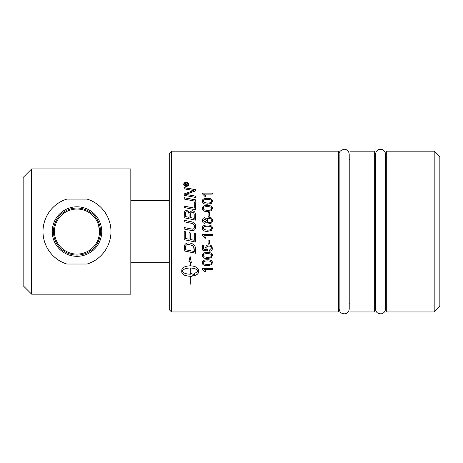 <?xml version="1.0" encoding="UTF-8"?>
<svg xmlns="http://www.w3.org/2000/svg" width="463" height="463" viewBox="0 0 463 463"><rect width="100%" height="100%" fill="white"/><g stroke="black" fill="none" stroke-linecap="round" stroke-linejoin="round"><path stroke-width="0.69" d="M208.078 212.615L209.305 212.615M209.305 212.586L209.305 216.244L208.078 216.244L208.078 212.586L209.305 212.586M205.994 238.167L204.814 238.167L202.325 235.314L202.325 234.533L212.28 234.533L212.28 235.748L204.524 235.742L205.994 238.179L204.814 238.179L202.325 235.32M204.524 235.742L212.28 235.748M212.448 248.093C212.361 249.927 211.441 250.963 209.681 251.195L209.577 249.956M207.737 249.875L207.586 251.015L202.493 250.084L202.493 245.257L203.656 245.257L203.656 249.129L206.319 249.655L205.699 247.798M207.586 250.981L202.493 250.049M209.681 251.195L209.577 249.985L211.452 248.099C211.371 246.831 210.561 246.142 209.021 246.038C207.574 246.108 206.828 246.802 206.77 248.11L207.737 249.904L207.586 251.015M206.319 249.655L205.699 247.821C205.827 245.963 206.897 244.956 208.911 244.794L211.244 245.569L212.448 248.122C212.361 249.962 211.441 250.998 209.681 251.23M211.452 248.127C211.371 246.86 210.561 246.171 209.021 246.067C207.574 246.137 206.828 246.825 206.77 248.139M204.044 256.815L207.389 257.411C210.376 257.312 211.73 256.687 211.452 255.524C211.724 254.366 210.37 253.736 207.389 253.637C204.403 253.73 203.054 254.366 203.332 255.541L204.044 256.815M203.332 255.541L203.332 255.501C203.054 254.326 204.403 253.695 207.389 253.597C210.37 253.695 211.724 254.326 211.452 255.483L211.452 255.524M212.448 255.483L211.429 257.619L207.389 258.545C204.009 258.551 202.319 257.532 202.325 255.483M211.429 257.665L207.389 258.591C204.009 258.597 202.319 257.573 202.325 255.524C202.256 253.498 203.946 252.462 207.389 252.428C210.758 252.428 212.442 253.464 212.448 255.524L211.429 257.619M204.044 263.997L207.389 264.57C210.376 264.483 211.73 263.875 211.452 262.758C211.724 261.636 210.37 261.028 207.389 260.929C204.403 261.022 203.054 261.636 203.332 262.77L204.044 263.997M203.332 262.77L203.332 262.718C203.054 261.583 204.403 260.97 207.389 260.877C210.37 260.976 211.724 261.583 211.452 262.7L211.452 262.758M212.448 262.7L211.429 264.761L207.389 265.652C204.009 265.658 202.319 264.674 202.325 262.7M211.429 264.819L207.389 265.71C204.009 265.716 202.319 264.732 202.325 262.758C202.256 260.796 203.946 259.795 207.389 259.76C210.758 259.76 212.442 260.762 212.448 262.758L211.429 264.761M184.222 193.956L193.835 190.571L184.222 188.869L184.222 187.625L195.554 189.616L195.554 190.918L185.738 194.396L195.554 196.173M184.222 187.706L195.554 189.685M185.738 194.396L195.554 196.115L195.554 197.446L184.222 195.317L184.222 193.887L193.835 190.501M194.263 202.626L195.554 202.875M184.222 206.139L194.263 208.136L194.263 202.574L195.554 202.823L195.554 209.803L184.222 207.534L184.222 206.093L194.263 208.095M184.222 220.319L190.872 221.696C194.066 222.246 195.687 223.872 195.745 226.592C195.6 229.266 194.506 230.638 192.452 230.684L184.222 229.075L184.222 227.559L192.469 229.185C193.748 229.069 194.419 228.23 194.489 226.667C194.697 224.85 193.355 223.664 190.455 223.102L184.222 221.806L184.222 220.301L190.872 221.679C194.066 222.228 195.687 223.861 195.745 226.581M194.489 226.667L194.489 226.662C194.419 228.224 193.748 229.063 192.469 229.179L184.222 227.559M189.986 267.996L189.986 267.932C185.947 268.094 183.302 269.142 182.04 271.075L182.04 271.144C183.302 273.048 185.952 274.073 189.986 274.206L189.986 267.996C185.947 268.158 183.302 269.206 182.04 271.144M188.933 261.439L189.986 261.936L188.933 261.491L190.114 256.508L191.3 262.492L190.241 262.046L190.241 265.803C195.247 266.103 197.99 267.527 198.471 270.074L198.471 270.004M181.762 270.016L181.762 270.074C182.243 267.527 184.98 266.103 189.986 265.803L189.986 261.936M181.762 272.128C182.243 274.582 184.98 275.931 189.986 276.179L189.986 276.255C184.98 276.012 182.243 274.657 181.762 272.198L181.762 270.085M198.471 270.074L198.471 272.198C198.372 273.714 197.041 274.872 194.472 275.67L194.472 273.61L198.193 271.075C196.931 269.142 194.281 268.094 190.241 267.932L190.241 274.206L190.941 274.189L190.941 273.211L193.933 274.791L190.941 277.192L190.941 276.162L190.241 276.179L190.241 284.253L189.986 276.255M190.941 276.237L190.241 276.255M190.941 277.111L193.933 274.715M198.193 271.144C196.931 269.206 194.281 268.158 190.241 267.996M191.3 262.434L190.241 262.046M194.472 275.595C197.041 274.796 198.372 273.639 198.471 272.128L198.471 271.81M185.507 249.742L194.263 251.525L193.638 246.675L192.712 245.674L188.782 244.4C186.983 244.47 185.952 245.031 185.686 246.084L185.507 249.742M194.263 251.49L194.263 249.777M194.263 249.748L194.043 247.641L192.712 245.703L188.782 244.423C186.983 244.493 185.952 245.054 185.686 246.108M185.686 246.084L185.507 247.786M185.507 247.757L185.507 249.713M195.554 253.203L184.222 250.917M195.554 249.279L195.554 253.244L184.222 250.952L184.401 245.778C184.974 243.891 186.462 242.93 188.852 242.901C192.625 243.318 194.796 244.834 195.374 247.456L195.554 249.279M184.222 231.494L185.507 231.76L185.507 238.474L189.037 239.215L189.037 232.634L190.328 232.901L190.328 239.481L194.263 240.297L194.263 233.144L195.554 233.41L195.554 242.062L184.222 239.712L184.222 231.494M195.554 242.045L184.222 239.701M185.507 216.568L189.066 217.332L189.066 214.936C189.049 212.766 188.366 211.73 187 211.811C186.004 211.66 185.507 212.419 185.507 214.091L185.507 216.568L189.066 217.309M190.351 217.569L194.263 218.397L194.2 214.334C193.904 212.928 193.164 212.21 191.977 212.187C190.906 212.042 190.362 212.847 190.351 214.612L190.351 217.569L194.263 218.374M184.222 214.271L184.297 212.841C184.569 211.313 185.437 210.52 186.913 210.48L189.645 212.511L191.966 210.729C194.159 210.954 195.351 212.257 195.554 214.635M195.554 214.606L195.554 220.128L184.222 217.795L184.297 212.812C184.569 211.273 185.437 210.486 186.913 210.445L189.645 212.476L191.966 210.694C194.159 210.914 195.351 212.222 195.554 214.606M184.222 197.753L195.554 199.912M195.554 199.854L195.554 201.249L184.222 199.073L184.222 197.695L195.554 199.854M188.395 184.309L188.395 184.396C188.267 185.443 187.556 186.022 186.265 186.132C184.963 186.01 184.251 185.431 184.135 184.396L184.135 184.309C184.251 185.35 184.963 185.929 186.265 186.051C187.556 185.941 188.267 185.362 188.395 184.309C188.267 183.273 187.556 182.706 186.265 182.607C184.963 182.711 184.251 183.279 184.135 184.309M183.713 184.396C183.852 183.163 184.702 182.486 186.265 182.358C187.816 182.468 188.667 183.151 188.817 184.396M186.265 186.398C184.702 186.253 183.852 185.559 183.713 184.309C183.852 183.076 184.702 182.399 186.265 182.272C187.816 182.381 188.667 183.064 188.817 184.309C188.667 185.57 187.816 186.271 186.265 186.398M185.298 184.864L186.132 184.945L185.709 183.88L185.298 184.864L186.132 184.864M184.928 184.534L185.675 183.591L186.45 184.222L187.677 183.354L187.677 183.794L186.508 184.65L187.677 184.945M186.589 184.037L187.677 183.441L187.677 183.875M186.508 184.864L187.677 184.864L187.677 185.223L184.928 185.223L184.928 184.453L185.675 183.504L186.589 183.95M205.994 271.642L204.814 271.642L202.325 269.142M212.28 269.524L204.524 269.524L205.994 271.717L204.814 271.717L202.325 269.206L202.325 268.511L212.28 268.511L212.28 269.588L204.524 269.588M209.305 243.798L208.078 243.798M209.305 240.106L209.305 243.822L208.078 243.822L208.078 240.106L209.305 240.106M203.332 228.195L204.044 229.532L207.389 230.163C210.376 230.059 211.73 229.399 211.452 228.184L211.452 228.178C211.724 226.968 210.37 226.314 207.389 226.21C204.403 226.309 203.054 226.968 203.332 228.195L204.044 229.532L207.389 230.157C210.376 230.059 211.73 229.399 211.452 228.178M202.325 228.178C202.256 226.066 203.946 224.989 207.389 224.96C210.758 224.966 212.442 226.037 212.448 228.184L211.429 230.429L207.389 231.413C204.009 231.413 202.319 230.331 202.325 228.178C202.256 226.077 203.946 225.001 207.389 224.972C210.758 224.954 212.442 226.031 212.448 228.178M203.326 220.515L204.837 222.107L206.429 220.486L204.906 218.912L203.326 220.498L204.837 222.095L206.429 220.486M207.43 220.544L207.43 220.527C207.522 221.765 208.182 222.419 209.415 222.506C210.648 222.431 211.325 221.765 211.452 220.51L211.452 220.486C211.359 219.248 210.7 218.588 209.461 218.507C208.194 218.6 207.517 219.277 207.43 220.527C207.522 221.748 208.182 222.408 209.415 222.489C210.648 222.414 211.325 221.748 211.452 220.486M209.444 217.297C211.296 217.402 212.291 218.478 212.448 220.515C212.303 222.547 211.29 223.629 209.409 223.739L206.897 221.852L204.883 223.34C203.309 223.247 202.458 222.309 202.325 220.521C202.47 218.733 203.326 217.789 204.912 217.697L206.897 219.144L209.444 217.274C211.296 217.379 212.291 218.455 212.448 220.498M206.897 219.144L209.444 217.274M202.325 220.521C202.47 218.71 203.326 217.766 204.912 217.674L206.897 219.121M203.332 208.506L204.044 209.832L207.389 210.434C210.376 210.335 211.73 209.698 211.452 208.535L211.452 208.495C211.724 207.331 210.37 206.706 207.389 206.608C204.403 206.701 203.054 207.331 203.332 208.506L204.044 209.791L207.389 210.393C210.376 210.295 211.73 209.664 211.452 208.495M202.325 208.535C202.256 206.515 203.946 205.491 207.389 205.468C210.758 205.462 212.442 206.481 212.448 208.535M211.429 210.659L207.389 211.608C204.009 211.603 202.319 210.567 202.325 208.495C202.256 206.469 203.946 205.445 207.389 205.422C210.758 205.416 212.442 206.44 212.448 208.495L211.429 210.659M203.332 201.243L204.044 202.539L207.389 203.124C210.376 203.025 211.73 202.412 211.452 201.283L211.452 201.231C211.724 200.114 210.37 199.507 207.389 199.414C204.403 199.501 203.054 200.114 203.332 201.243L204.044 202.487L207.389 203.072C210.376 202.979 211.73 202.366 211.452 201.231M202.325 201.283C202.256 199.339 203.946 198.349 207.389 198.326C210.758 198.32 212.442 199.304 212.448 201.283M211.429 203.326L207.389 204.252C204.009 204.241 202.319 203.24 202.325 201.231C202.256 199.281 203.946 198.291 207.389 198.268C210.758 198.257 212.442 199.246 212.448 201.231L211.429 203.326M202.325 193.818L202.325 193.129L212.28 193.129M204.524 194.136L205.994 196.306L204.814 196.306L202.325 193.754L202.325 193.059L212.28 193.059L212.28 194.136L204.524 194.136L205.994 196.37M171.524 231.564L171.524 151.181L338.412 151.181L338.412 311.946L171.524 311.946L171.524 231.564M31.652 168.943L23.15 177.445L23.15 285.683L31.652 294.179L31.652 168.943L130.821 168.943L130.821 294.179L31.652 294.179M110.987 231.564C110.941 246.472 101.125 259.795 87.119 264.02L66.846 264.02C52.846 259.795 43.03 246.472 42.984 231.564C43.03 216.649 52.846 203.332 66.846 199.107L87.119 199.107C101.125 203.332 110.941 216.649 110.987 231.564M97.896 223.195C98.741 224.839 99.279 227.628 99.51 231.564A22.525 22.525 0 0 1 76.985 254.089A22.525 22.525 0 0 1 54.46 231.564A22.525 22.525 0 0 1 76.985 209.039A22.525 22.525 0 0 1 99.51 231.564C99.279 235.499 98.741 238.289 97.896 239.932M99.51 231.506L98.578 225.145M52.232 231.564A24.753 24.753 0 0 1 89.365 210.127A24.753 24.753 0 0 1 89.365 253.001A24.753 24.753 0 0 1 52.232 231.564M53.453 231.564A23.526 23.526 0 0 0 88.751 251.941A23.526 23.526 0 0 0 88.751 211.186A23.526 23.526 0 0 0 53.453 231.564M63.842 200.201A34.002 34.002 0 0 0 45.623 218.42M45.623 244.701A34.002 34.002 0 0 0 63.842 262.92M90.123 262.92A34.002 34.002 0 0 0 108.342 244.701M108.342 218.42A34.002 34.002 0 0 0 90.123 200.201M434.184 231.564L434.184 311.946L439.85 306.28L439.85 156.847L434.184 151.181L434.184 231.564M434.184 151.181L386.298 151.181L386.298 311.946L434.184 311.946M171.524 151.181L169.261 153.444L169.261 309.678L171.524 311.946M350.028 231.564L350.028 311.946L374.683 311.946L374.683 151.181L350.028 151.181L350.028 231.564M375.418 154.272L375.418 308.856C375.875 312.432 377.935 314.07 381.61 313.769C384.041 313.034 385.343 311.396 385.505 308.856L385.505 154.266C385.39 151.974 384.267 150.394 382.149 149.514C378.468 148.675 376.222 150.261 375.418 154.266M374.683 303.815L375.418 303.815M374.683 159.313L375.418 159.313M339.153 154.266L339.153 308.856C339.593 312.415 341.648 314.053 345.317 313.775C347.765 313.046 349.073 311.408 349.235 308.856L349.235 154.266C348.882 151.181 347.238 149.503 344.304 149.225C340.49 150.261 338.771 151.945 339.153 154.266M350.028 303.815L349.235 303.815L349.235 308.856M350.028 159.313L349.235 159.313L349.235 154.266M338.412 303.815L339.153 303.815M338.412 159.313L339.153 159.313M130.821 262.729L169.261 262.729M130.821 200.398L169.261 200.398M385.505 303.815L386.298 303.815M385.505 159.313L386.298 159.313"/></g></svg>
